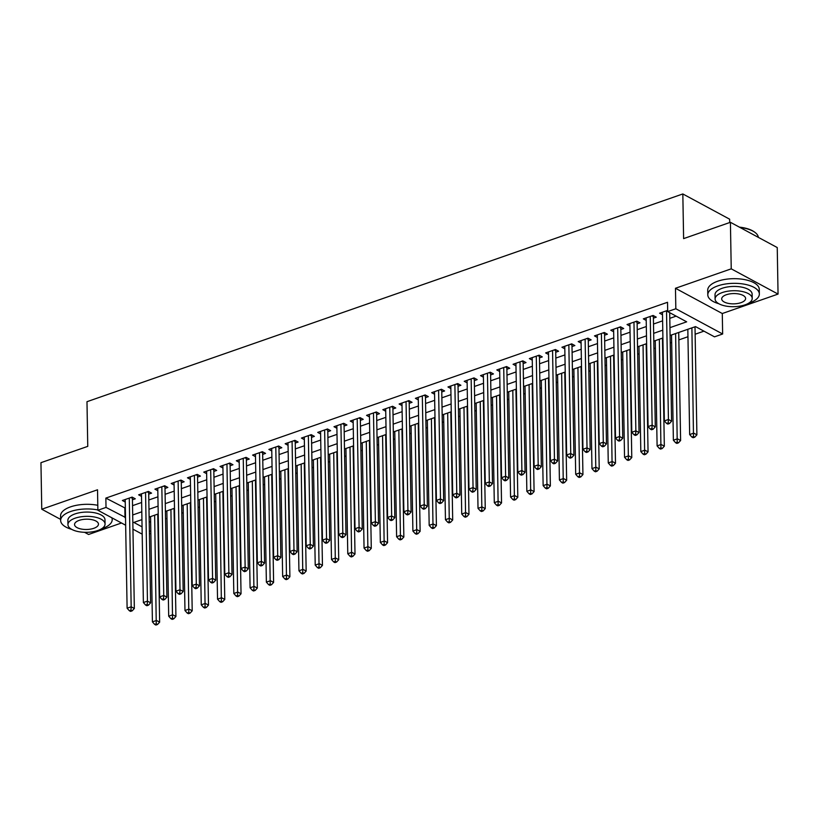 <?xml version="1.0" encoding="UTF-8"?>
<svg xmlns="http://www.w3.org/2000/svg" width="819" height="819" viewBox="0 0 819 819"><rect width="100%" height="100%" fill="white"/><g stroke="black" fill="none" stroke-linecap="round" stroke-linejoin="round"><path stroke-width="1.23" d="M150.87 533.353L149.416 533.865M84.552 532.299L88.585 534.479L121.499 522.993M729.709 222.543L729.647 219.195L682.831 193.949L86.978 401.699L87.756 446.365L40.95 462.684L41.759 509.223L60.637 519.4M682.831 193.949L683.609 238.616L730.415 222.297L777.241 247.553L778.05 294.082L731.234 268.837L675.47 288.278L675.829 308.753L722.645 333.998L714.506 336.844L695.526 326.607L670.085 335.473M675.47 288.278L722.286 313.523L778.05 294.082M722.286 313.523L722.645 333.998M165.53 518.877L166.984 518.376M181.808 513.206L183.261 512.694M198.096 507.524L199.549 507.022M214.373 501.852L215.827 501.351M230.651 496.181L232.105 495.669M246.928 490.499L248.382 489.997M263.216 484.828L264.67 484.316M279.494 479.146L280.948 478.644M295.772 473.474L297.225 472.962M312.049 467.792L313.503 467.291M328.337 462.121L329.791 461.609M344.615 456.439L346.068 455.937M360.892 450.767L362.346 450.255M377.17 445.086L378.624 444.584M393.458 439.414L394.912 438.912M409.735 433.742L411.189 433.231M426.013 428.061L427.467 427.559M442.301 422.389L443.744 421.877M458.579 416.707L460.032 416.206M474.856 411.036L476.31 410.524M491.134 405.354L492.588 404.852M507.422 399.682L508.865 399.17M523.699 394L525.153 393.499M539.977 388.329L541.431 387.827M556.255 382.657L557.708 382.145M572.542 376.975L573.986 376.474M588.82 371.304L590.274 370.792M605.098 365.622L606.551 365.12M621.375 359.95L622.829 359.439M637.663 354.269L639.107 353.767M653.941 348.597L655.395 348.085M670.218 342.915L671.672 342.414M678.859 339.905L687.95 336.732M695.136 334.234L703.961 331.152M730.415 222.297L731.234 268.837M132.443 499.795L135.289 498.802L132.125 497.102L122.359 500.501L125.256 502.067M148.72 494.123L151.566 493.13L148.403 491.42L138.636 494.83L141.533 496.386M164.998 488.441L167.854 487.448L164.691 485.749L154.914 489.148L157.811 490.714M181.286 482.77L184.132 481.777L180.968 480.067L171.202 483.476L174.089 485.032M197.563 477.098L200.409 476.105L197.246 474.396L187.479 477.805L190.377 479.361M213.841 471.416L216.687 470.423L213.524 468.714L203.757 472.123L206.654 473.689M230.119 465.745L232.975 464.752L229.811 463.042L220.035 466.451L222.932 468.007M246.406 460.063L249.252 459.07L246.089 457.36L236.322 460.769L239.209 462.336M262.684 454.391L265.53 453.398L262.367 451.689L252.6 455.098L255.497 456.654M278.962 448.71L281.808 447.717L278.644 446.017L268.878 449.416L271.775 450.982M295.239 443.038L298.096 442.045L294.932 440.335L285.155 443.744L288.053 445.301M311.527 437.356L314.373 436.363L311.21 434.664L301.443 438.063L304.33 439.629M327.805 431.685L330.651 430.692L327.487 428.982L317.721 432.391L320.618 433.947M344.082 426.003L346.928 425.01L343.765 423.31L333.998 426.709L336.896 428.276M360.36 420.331L363.216 419.338L360.053 417.629L350.276 421.038L353.173 422.594M376.648 414.66L379.494 413.667L376.33 411.957L366.564 415.366L369.451 416.922M392.925 408.978L395.772 407.985L392.608 406.275L382.842 409.684L385.739 411.251M409.203 403.306L412.049 402.313L408.886 400.604L399.119 404.013L402.016 405.569M425.481 397.624L428.337 396.631L425.174 394.932L415.407 398.331L418.294 399.897M441.769 391.953L444.615 390.96L441.451 389.25L431.685 392.659L434.572 394.215M458.046 386.271L460.892 385.278L457.729 383.579L447.962 386.977L450.859 388.544M474.324 380.6L477.17 379.606L474.006 377.897L464.24 381.306L467.137 382.862M490.601 374.918L493.458 373.925L490.294 372.225L480.528 375.624L483.415 377.19M506.889 369.246L509.735 368.253L506.572 366.543L496.805 369.953L499.692 371.509M523.167 363.575L526.013 362.571L522.85 360.872L513.083 364.271L515.98 365.837M539.445 357.893L542.291 356.9L539.127 355.19L529.361 358.599L532.258 360.155M555.722 352.221L558.578 351.228L555.415 349.518L545.649 352.928L548.535 354.484M572.01 346.539L574.856 345.546L571.693 343.837L561.926 347.246L564.813 348.812M588.288 340.868L591.134 339.875L587.97 338.165L578.204 341.574L581.101 343.13M604.565 335.186L607.422 334.193L604.258 332.494L594.481 335.892L597.379 337.459M620.843 329.514L623.699 328.521L620.536 326.812L610.769 330.221L613.656 331.777M637.131 323.833L639.977 322.84L636.813 321.14L627.047 324.539L629.944 326.105M653.408 318.161L656.254 317.168L653.091 315.458L643.324 318.867L646.222 320.424M149.201 521.488L150.676 522.287M669.952 327.651L686.67 321.826L667.69 311.589L667.526 302.283L105.856 498.106L125.358 508.169M132.545 505.661L141.636 502.487M148.823 499.989L157.913 496.816M165.1 494.307L174.201 491.134M181.388 488.636L190.479 485.462M197.666 482.954L206.757 479.791M213.943 477.282L223.034 474.109M230.221 471.601L239.322 468.437M246.509 465.929L255.6 462.755M262.786 460.258L271.877 457.084M279.064 454.576L288.165 451.402M295.342 448.904L304.443 445.731M311.629 443.222L320.72 440.049M327.907 437.551L336.998 434.377M344.185 431.869L353.286 428.695M360.462 426.197L369.564 423.024M376.75 420.516L385.841 417.352M393.028 414.844L402.119 411.67M409.305 409.162L418.407 405.999M425.583 403.491L434.684 400.317M441.871 397.819L450.962 394.645M458.149 392.137L467.239 388.964M474.426 386.466L483.527 383.292M490.704 380.784L499.805 377.61M506.992 375.112L516.083 371.939M523.269 369.43L532.36 366.267M539.547 363.759L548.648 360.585M555.825 358.077L564.926 354.914M572.112 352.405L581.203 349.232M588.39 346.724L597.481 343.56M604.668 341.052L613.769 337.878M620.945 335.38L630.046 332.207M637.233 329.699L646.324 326.525M653.511 324.027L662.602 320.853M669.788 318.345L676.125 316.134M667.669 310.381L659.602 313.186L662.499 314.752M125.655 525.235L97.881 510.257L97.522 489.782L41.759 509.223M97.881 510.257L106.02 507.422L125.522 517.475M105.856 498.106L106.02 507.422M667.69 311.589L675.829 308.753M142.189 534.152L132.954 529.176M141.933 519.615L133.855 522.43L142.066 526.863M149.365 530.794L150.839 531.592M662.909 337.981L653.808 341.144M646.621 343.652L637.53 346.826M630.343 349.334L621.252 352.498M614.066 355.006L604.965 358.179M597.788 360.677L588.687 363.851M581.5 366.359L572.409 369.533M565.223 372.031L556.132 375.204M548.945 377.713L539.844 380.886M532.667 383.384L523.566 386.558M516.379 389.066L507.289 392.229M500.102 394.738L491.011 397.911M483.824 400.419L474.723 403.583M467.547 406.091L458.445 409.265M451.259 411.773L442.168 414.936M434.981 417.444L425.89 420.618M418.704 423.116L409.602 426.289M402.426 428.798L393.325 431.971M386.138 434.469L377.047 437.643M369.86 440.151L360.769 443.325M353.583 445.823L344.482 448.996M337.295 451.504L328.204 454.668M321.017 457.176L311.926 460.35M304.74 462.858L295.649 466.021M288.462 468.529L279.361 471.703M272.174 474.211L263.083 477.375M255.897 479.883L246.806 483.056M239.619 485.554L230.518 488.728M223.341 491.236L214.24 494.41M207.053 496.908L197.963 500.081M190.776 502.59L181.685 505.763M174.498 508.261L165.397 511.435M158.221 513.943L149.119 517.106M132.709 514.967L141.8 511.793M148.986 509.295L158.077 506.122M165.264 503.613L174.365 500.45M181.542 497.942L190.643 494.768M197.829 492.26L206.92 489.097M214.107 486.588L223.198 483.415M230.385 480.907L239.486 477.743M246.662 475.235L255.763 472.061M262.95 469.563L272.041 466.39M279.228 463.882L288.319 460.708M295.505 458.21L304.607 455.036M311.783 452.528L320.884 449.355M328.071 446.857L337.162 443.683M344.349 441.175L353.439 438.011M360.626 435.503L369.727 432.33M376.904 429.821L386.005 426.658M393.192 424.15L402.283 420.976M409.469 418.478L418.56 415.305M425.747 412.796L434.848 409.623M442.035 407.125L451.126 403.951M458.312 401.443L467.403 398.269M474.59 395.772L483.681 392.598M490.868 390.09L499.969 386.916M507.156 384.418L516.246 381.244M523.433 378.736L532.524 375.573M539.711 373.065L548.812 369.891M555.988 367.383L565.09 364.22M572.276 361.711L581.367 358.538M588.554 356.04L597.645 352.866M604.831 350.358L613.933 347.184M621.109 344.686L630.21 341.513M637.397 339.005L646.488 335.831M653.675 333.333L662.766 330.159M124.836 508.353L125 517.659M666.523 310.78L668.427 419.482L664.352 420.905L662.458 312.193M669.696 312.674L671.59 421.191L668.427 419.482L668.191 422.839L666.564 423.403L667.833 424.088L669.461 423.525L668.191 422.839M669.461 423.525L671.59 421.191M664.352 420.905L666.564 423.403M687.827 329.289L689.659 434.551L693.734 433.128L696.897 434.838L695.003 326.781M693.498 436.486L691.871 437.059L693.14 437.735L694.768 437.172L693.498 436.486L691.891 327.866M691.871 437.059L689.659 434.551M696.897 434.838L694.768 437.172M739.383 227.139A25.164 10.821 -1 0 1 754.606 232.115A25.164 10.821 -1 0 1 754.872 232.32M758.343 237.367A25.778 11.087 179 0 0 755.159 232.535A25.778 11.087 179 0 0 740.038 227.487M748.607 303.214A25.778 11.087 179 0 0 749.395 302.958A25.778 11.087 179 0 0 759.346 293.97A25.778 11.087 179 0 0 744.819 284.285A25.778 11.087 179 0 0 717.761 285.892A25.778 11.087 179 0 0 707.8 294.871A25.778 11.087 179 0 0 718.857 303.736M759.346 293.97L759.264 289.322A25.778 11.087 179 0 0 744.737 279.627A25.778 11.087 179 0 0 717.679 281.234A25.778 11.087 179 0 0 707.718 290.223L707.8 294.871M715.089 299.027L715.018 294.748A18.561 7.985 -1 0 1 722.184 288.278A18.561 7.985 -1 0 1 741.666 287.121A18.561 7.985 -1 0 1 752.129 294.103L752.211 298.382A18.561 7.985 179 0 0 741.738 291.4A18.561 7.985 179 0 0 722.256 292.567A18.561 7.985 179 0 0 715.089 299.027A18.561 7.985 179 0 0 725.552 306.009A18.561 7.985 179 0 0 745.034 304.852A18.561 7.985 179 0 0 752.211 298.382M726.31 294.748A11.957 5.149 179 0 0 721.693 298.915A11.957 5.149 179 0 0 728.429 303.409A11.957 5.149 179 0 0 740.99 302.661A11.957 5.149 179 0 0 745.607 298.495A11.957 5.149 179 0 0 738.861 294.001A11.957 5.149 179 0 0 726.31 294.748M101.464 528.849A25.778 11.087 179 0 0 102.252 528.583A25.778 11.087 179 0 0 112.203 519.604A25.778 11.087 179 0 0 111.824 517.772M97.87 509.95A25.778 11.087 179 0 0 70.618 511.517A25.778 11.087 179 0 0 60.657 520.505A25.778 11.087 179 0 0 71.714 529.371M97.789 505.303A25.778 11.087 179 0 0 70.536 506.869A25.778 11.087 179 0 0 60.575 515.847L60.657 520.505M67.946 524.662L67.875 520.372A18.561 7.985 -1 0 1 75.041 513.912A18.561 7.985 -1 0 1 94.523 512.755A18.561 7.985 -1 0 1 104.986 519.727L105.067 524.006A18.561 7.985 179 0 0 94.605 517.035A18.561 7.985 179 0 0 75.123 518.192A18.561 7.985 179 0 0 67.946 524.662A18.561 7.985 179 0 0 78.419 531.633A18.561 7.985 179 0 0 97.901 530.477A18.561 7.985 179 0 0 105.067 524.006M79.167 520.372A11.957 5.149 179 0 0 74.549 524.539A11.957 5.149 179 0 0 81.296 529.043A11.957 5.149 179 0 0 93.847 528.296A11.957 5.149 179 0 0 98.464 524.129A11.957 5.149 179 0 0 91.728 519.625A11.957 5.149 179 0 0 79.167 520.372M650.245 316.451L652.139 425.153L648.075 426.576L646.171 317.874M653.552 315.704L653.49 315.939A2.058 1.474 -61.7 0 0 653.378 316.666L655.302 426.863L652.139 425.153L651.914 428.511L650.286 429.084L651.545 429.76L653.173 429.197L651.914 428.511M653.173 429.197L655.302 426.863M648.075 426.576L650.286 429.084M633.967 322.133L635.861 430.835L631.797 432.248L629.893 323.546M637.274 321.386L637.213 321.611A2.058 1.474 -61.7 0 0 637.1 322.348L639.025 432.534L635.861 430.835L635.636 434.193L634.008 434.756L635.268 435.442L636.895 434.869L635.636 434.193M636.895 434.869L639.025 432.534M631.797 432.248L634.008 434.756M617.68 327.805L619.584 436.507L615.509 437.93L613.615 329.228M620.997 327.057L620.925 327.283A2.058 1.474 -61.7 0 0 620.822 328.02L622.747 438.216L619.584 436.507L619.348 439.864L617.721 440.438L618.99 441.113L620.618 440.55L619.348 439.864M620.618 440.55L622.747 438.216M615.509 437.93L617.721 440.438M601.402 333.487L603.306 442.188L599.232 443.601L597.338 334.899M604.719 332.739L604.647 332.964A2.058 1.474 -61.7 0 0 604.545 333.702L606.469 443.888L603.306 442.188L603.071 445.546L601.443 446.109L602.712 446.795L604.34 446.222L603.071 445.546M604.34 446.222L606.469 443.888M599.232 443.601L601.443 446.109M671.539 334.971L673.382 440.223L677.446 438.81L680.609 440.509L678.726 332.463M677.221 442.168L675.593 442.731L676.852 443.417L678.49 442.844L677.221 442.168L675.614 333.548M675.593 442.731L673.382 440.223M680.609 440.509L678.49 442.844M655.261 340.643L657.104 445.905L661.168 444.482L664.332 446.191L662.448 338.134M660.943 447.839L659.315 448.413L660.575 449.088L662.202 448.525L660.943 447.839L659.336 339.22M659.315 448.413L657.104 445.905M664.332 446.191L662.202 448.525M638.984 346.314L640.816 451.576L644.891 450.163L648.054 451.863L646.171 343.816M644.655 453.521L643.028 454.084L644.297 454.77L645.925 454.197L644.655 453.521L643.048 344.901M643.028 454.084L640.816 451.576M648.054 451.863L645.925 454.197M622.706 351.996L624.539 457.258L628.613 455.835L631.777 457.545L629.883 349.488M628.378 459.193L626.75 459.756L628.019 460.442L629.647 459.879L628.378 459.193L626.77 350.573M626.75 459.756L624.539 457.258M631.777 457.545L629.647 459.879M585.124 339.158L587.018 447.86L582.954 449.283L581.05 340.581M588.431 338.411L588.37 338.636A2.058 1.474 -61.7 0 0 588.257 339.373L590.182 449.57L587.018 447.86L586.793 451.218L585.165 451.791L586.424 452.467L588.052 451.904L586.793 451.218M588.052 451.904L590.182 449.57M582.954 449.283L585.165 451.791M606.418 357.668L608.261 462.93L612.325 461.517L615.489 463.216L613.605 355.17M612.1 464.864L610.472 465.438L611.732 466.124L613.359 465.55L612.1 464.864L610.493 356.255M610.472 465.438L608.261 462.93M615.489 463.216L613.359 465.55M568.847 344.83L570.741 453.542L566.666 454.954L564.772 346.253M572.153 344.093L572.082 344.318A2.058 1.474 -61.7 0 0 571.979 345.055L573.904 455.241L570.741 453.542L570.515 456.9L568.888 457.463L570.147 458.149L571.775 457.575L570.515 456.9M571.775 457.575L573.904 455.241M566.666 454.954L568.888 457.463M590.141 363.349L591.973 468.611L596.048 467.188L599.211 468.898L597.327 360.841M595.822 470.546L594.195 471.109L595.454 471.795L597.082 471.232L595.822 470.546L594.215 361.926M594.195 471.109L591.973 468.611M599.211 468.898L597.082 471.232M552.559 350.512L554.463 459.213L550.388 460.636L548.495 351.935M555.876 349.764L555.804 349.989A2.058 1.474 -61.7 0 0 555.702 350.727L557.626 460.923L554.463 459.213L554.228 462.571L552.6 463.134L553.869 463.82L555.497 463.257L554.228 462.571M555.497 463.257L557.626 460.923M550.388 460.636L552.6 463.134M573.863 369.021L575.696 474.283L579.77 472.86L582.933 474.57L581.05 366.523M579.535 476.218L577.907 476.791L579.176 477.467L580.804 476.904L579.535 476.218L577.927 367.608M577.907 476.791L575.696 474.283M582.933 474.57L580.804 476.904M536.281 356.183L538.185 464.895L534.111 466.308L532.217 357.606M539.598 355.446L539.526 355.671A2.058 1.474 -61.7 0 0 539.424 356.408L541.349 466.595L538.185 464.895L537.95 468.243L536.322 468.816L537.592 469.502L539.219 468.929L537.95 468.243M539.219 468.929L541.349 466.595M534.111 466.308L536.322 468.816M557.585 374.703L559.418 479.954L563.492 478.542L566.656 480.251L564.762 372.195M563.257 481.9L561.629 482.463L562.899 483.149L564.526 482.575L563.257 481.9L561.65 373.28M561.629 482.463L559.418 479.954M566.656 480.251L564.526 482.575M520.004 361.865L521.898 470.567L517.833 471.99L515.929 363.278M523.31 361.118L523.249 361.343A2.058 1.474 -61.7 0 0 523.136 362.08L525.061 472.276L521.898 470.567L521.672 473.925L520.045 474.488L521.304 475.174L522.932 474.611L521.672 473.925M522.932 474.611L525.061 472.276M517.833 471.99L520.045 474.488M541.298 380.374L543.14 485.636L547.205 484.213L550.368 485.923L548.484 377.866M546.979 487.571L545.352 488.144L546.611 488.82L548.239 488.257L546.979 487.571L545.372 378.962M545.352 488.144L543.14 485.636M550.368 485.923L548.239 488.257M503.726 367.536L505.62 476.238L501.545 477.661L499.651 368.959M507.033 366.799L506.961 367.025A2.058 1.474 -61.7 0 0 506.859 367.762L508.783 477.948L505.62 476.238L505.395 479.596L503.767 480.169L505.026 480.845L506.654 480.282L505.395 479.596M506.654 480.282L508.783 477.948M501.545 477.661L503.767 480.169M525.02 386.056L526.852 491.308L530.927 489.895L534.09 491.595L532.207 383.548M530.702 493.253L529.074 493.816L530.333 494.502L531.961 493.929L530.702 493.253L529.094 384.633M529.074 493.816L526.852 491.308M534.09 491.595L531.961 493.929M487.438 373.218L489.342 481.92L485.268 483.333L483.374 374.631M490.755 372.471L490.683 372.696A2.058 1.474 -61.7 0 0 490.581 373.433L492.506 483.63L489.342 481.92L489.107 485.278L487.479 485.841L488.748 486.527L490.376 485.954L489.107 485.278M490.376 485.954L492.506 483.63M485.268 483.333L487.479 485.841M508.742 391.728L510.575 496.99L514.649 495.567L517.813 497.276L515.929 389.22M514.414 498.925L512.786 499.498L514.056 500.174L515.683 499.61L514.414 498.925L512.807 390.305M512.786 499.498L510.575 496.99M517.813 497.276L515.683 499.61M471.16 378.89L473.054 487.592L468.99 489.015L467.096 380.313M474.467 378.143L474.406 378.378A2.058 1.474 -61.7 0 0 474.303 379.105L476.218 489.301L473.054 487.592L472.829 490.95L471.201 491.523L472.471 492.199L474.099 491.635L472.829 490.95M474.099 491.635L476.218 489.301M468.99 489.015L471.201 491.523M492.454 397.399L494.297 502.661L498.372 501.248L501.535 502.948L499.641 394.901M498.136 504.606L496.509 505.169L497.778 505.855L499.406 505.282L498.136 504.606L496.529 395.986M496.509 505.169L494.297 502.661M501.535 502.948L499.406 505.282M454.883 384.572L456.777 493.273L452.712 494.686L450.808 385.984M458.19 383.824L458.128 384.05A2.058 1.474 -61.7 0 0 458.016 384.787L459.94 494.973L456.777 493.273L456.552 496.631L454.924 497.194L456.183 497.88L457.811 497.307L456.552 496.631M457.811 497.307L459.94 494.973M452.712 494.686L454.924 497.194M476.177 403.081L478.02 508.343L482.084 506.92L485.247 508.63L483.364 400.573M481.859 510.278L480.231 510.851L481.49 511.527L483.118 510.964L481.859 510.278L480.251 401.658M480.231 510.851L478.02 508.343M485.247 508.63L483.118 510.964M438.605 390.243L440.499 498.945L436.425 500.368L434.531 391.666M441.912 389.496L441.84 389.721A2.058 1.474 -61.7 0 0 441.738 390.458L443.663 500.655L440.499 498.945L440.274 502.303L438.646 502.876L439.905 503.552L441.533 502.989L440.274 502.303M441.533 502.989L443.663 500.655M436.425 500.368L438.646 502.876M459.899 408.753L461.732 514.015L465.806 512.602L468.97 514.301L467.086 406.255M465.581 515.96L463.953 516.523L465.212 517.209L466.84 516.635L465.581 515.96L463.974 407.34M463.953 516.523L461.732 514.015M468.97 514.301L466.84 516.635M422.317 395.925L424.222 504.627L420.147 506.04L418.253 397.338M425.634 395.178L425.563 395.403A2.058 1.474 -61.7 0 0 425.46 396.14L427.385 506.326L424.222 504.627L423.986 507.985L422.358 508.548L423.628 509.234L425.256 508.66L423.986 507.985M425.256 508.66L427.385 506.326M420.147 506.04L422.358 508.548M443.622 414.434L445.454 519.696L449.529 518.273L452.692 519.983L450.798 411.926M449.293 521.631L447.665 522.194L448.935 522.88L450.563 522.317L449.293 521.631L447.686 413.011M447.665 522.194L445.454 519.696M452.692 519.983L450.563 522.317M406.04 401.597L407.934 510.298L403.869 511.721L401.975 403.02M409.346 400.849L409.285 401.075A2.058 1.474 -61.7 0 0 409.183 401.812L411.097 512.008L407.934 510.298L407.708 513.656L406.081 514.23L407.35 514.905L408.978 514.342L407.708 513.656M408.978 514.342L411.097 512.008M403.869 511.721L406.081 514.23M427.334 420.106L429.176 525.368L433.241 523.945L436.404 525.655L434.52 417.608M433.016 527.303L431.388 527.876L432.657 528.562L434.285 527.989L433.016 527.303L431.408 418.693M431.388 527.876L429.176 525.368M436.404 525.655L434.285 527.989M389.762 407.268L391.656 515.98L387.592 517.393L385.688 408.691M393.069 406.531L393.007 406.756A2.058 1.474 -61.7 0 0 392.895 407.493L394.819 517.68L391.656 515.98L391.431 519.338L389.803 519.901L391.062 520.587L392.69 520.014L391.431 519.338M392.69 520.014L394.819 517.68M387.592 517.393L389.803 519.901M411.056 425.788L412.899 531.05L416.963 529.627L420.127 531.336L418.243 423.28M416.738 532.985L415.11 533.548L416.369 534.234L417.997 533.671L416.738 532.985L415.131 424.365M415.11 533.548L412.899 531.05M420.127 531.336L417.997 533.671M373.484 412.95L375.378 521.652L371.304 523.075L369.41 414.373M376.791 412.203L376.72 412.428A2.058 1.474 -61.7 0 0 376.617 413.165L378.542 523.361L375.378 521.652L375.143 525.01L373.515 525.573L374.785 526.259L376.412 525.696L375.143 525.01M376.412 525.696L378.542 523.361M371.304 523.075L373.515 525.573M394.778 431.459L396.611 536.721L400.686 535.298L403.849 537.008L401.965 428.961M400.46 538.656L398.822 539.23L400.092 539.905L401.719 539.342L400.46 538.656L398.843 430.047M398.822 539.23L396.611 536.721M403.849 537.008L401.719 539.342M357.197 418.622L359.101 527.323L355.026 528.746L353.132 420.045M360.514 417.885L360.442 418.11A2.058 1.474 -61.7 0 0 360.34 418.847L362.264 529.033L359.101 527.323L358.865 530.681L357.238 531.255L358.507 531.941L360.135 531.367L358.865 530.681M360.135 531.367L362.264 529.033M355.026 528.746L357.238 531.255M378.501 437.141L380.333 542.393L384.408 540.98L387.571 542.69L385.677 434.633M384.172 544.338L382.545 544.901L383.814 545.587L385.442 545.014L384.172 544.338L382.565 435.718M382.545 544.901L380.333 542.393M387.571 542.69L385.442 545.014M340.919 424.303L342.813 533.005L338.749 534.428L336.855 425.716M344.226 423.556L344.164 423.781A2.058 1.474 -61.7 0 0 344.062 424.518L345.976 534.715L342.813 533.005L342.588 536.363L340.96 536.926L342.229 537.612L343.857 537.049L342.588 536.363M343.857 537.049L345.976 534.715M338.749 534.428L340.96 536.926M362.213 442.813L364.056 548.075L368.12 546.652L371.283 548.361L369.4 440.305M367.895 550.01L366.267 550.583L367.536 551.259L369.164 550.696L367.895 550.01L366.288 441.39M366.267 550.583L364.056 548.075M371.283 548.361L369.164 550.696M324.641 429.975L326.535 538.677L322.471 540.1L320.567 431.398M327.948 429.238L327.887 429.463A2.058 1.474 -61.7 0 0 327.774 430.19L329.699 540.386L326.535 538.677L326.31 542.035L324.682 542.608L325.942 543.284L327.569 542.721L326.31 542.035M327.569 542.721L329.699 540.386M322.471 540.1L324.682 542.608M345.935 448.495L347.778 553.746L351.842 552.334L355.006 554.033L353.122 445.986M351.617 555.691L349.989 556.255L351.249 556.94L352.876 556.367L351.617 555.691L350.01 447.072M349.989 556.255L347.778 553.746M355.006 554.033L352.876 556.367M308.364 435.657L310.258 544.359L306.183 545.771L304.289 437.07M311.67 434.909L311.599 435.135A2.058 1.474 -61.7 0 0 311.496 435.872L313.421 546.068L310.258 544.359L310.022 547.716L308.394 548.28L309.664 548.965L311.292 548.392L310.022 547.716M311.292 548.392L313.421 546.068M306.183 545.771L308.394 548.28M329.658 454.166L331.49 559.428L335.565 558.005L338.728 559.715L336.844 451.658M335.329 561.363L333.702 561.936L334.971 562.612L336.599 562.049L335.329 561.363L333.722 452.743M333.702 561.936L331.49 559.428M338.728 559.715L336.599 562.049M292.076 441.328L293.98 550.03L289.906 551.453L288.012 442.751M295.393 440.581L295.321 440.806A2.058 1.474 -61.7 0 0 295.219 441.543L297.143 551.74L293.98 550.03L293.745 553.388L292.117 553.961L293.386 554.637L295.014 554.074L293.745 553.388M295.014 554.074L297.143 551.74M289.906 551.453L292.117 553.961M313.38 459.838L315.213 565.1L319.287 563.687L322.451 565.386L320.557 457.34M319.052 567.045L317.424 567.608L318.693 568.294L320.321 567.721L319.052 567.045L317.444 458.425M317.424 567.608L315.213 565.1M322.451 565.386L320.321 567.721M275.798 447.01L277.692 555.712L273.628 557.125L271.724 448.423M279.105 446.263L279.044 446.488A2.058 1.474 -61.7 0 0 278.941 447.225L280.856 557.411L277.692 555.712L277.467 559.07L275.839 559.633L277.109 560.319L278.736 559.746L277.467 559.07M278.736 559.746L280.856 557.411M273.628 557.125L275.839 559.633M297.092 465.52L298.935 570.782L302.999 569.359L306.163 571.068L304.279 463.011M302.774 572.716L301.146 573.29L302.416 573.965L304.044 573.402L302.774 572.716L301.167 464.097M301.146 573.29L298.935 570.782M306.163 571.068L304.044 573.402M259.521 452.682L261.415 561.384L257.35 562.807L255.446 454.105M262.827 451.934L262.766 452.16A2.058 1.474 -61.7 0 0 262.653 452.897L264.578 563.093L261.415 561.384L261.189 564.741L259.562 565.315L260.821 565.99L262.449 565.427L261.189 564.741M262.449 565.427L264.578 563.093M257.35 562.807L259.562 565.315M280.815 471.191L282.657 576.453L286.722 575.04L289.885 576.74L288.001 468.693M286.496 578.398L284.869 578.961L286.128 579.647L287.756 579.074L286.496 578.398L284.889 469.778M284.869 578.961L282.657 576.453M289.885 576.74L287.756 579.074M243.243 458.364L245.137 567.065L241.062 568.478L239.168 459.776M246.55 457.616L246.478 457.841A2.058 1.474 -61.7 0 0 246.376 458.579L248.3 568.765L245.137 567.065L244.901 570.423L243.274 570.986L244.543 571.672L246.171 571.099L244.901 570.423M246.171 571.099L248.3 568.765M241.062 568.478L243.274 570.986M264.537 476.873L266.37 582.135L270.444 580.712L273.607 582.422L271.724 474.365M270.209 584.07L268.581 584.633L269.85 585.319L271.478 584.756L270.209 584.07L268.601 475.45M268.581 584.633L266.37 582.135M273.607 582.422L271.478 584.756M226.955 464.035L228.859 572.737L224.785 574.16L222.891 465.458M230.272 463.288L230.2 463.513A2.058 1.474 -61.7 0 0 230.098 464.25L232.023 574.447L228.859 572.737L228.624 576.095L226.996 576.668L228.266 577.344L229.893 576.781L228.624 576.095M229.893 576.781L232.023 574.447M224.785 574.16L226.996 576.668M248.259 482.545L250.092 587.807L254.166 586.384L257.33 588.093L255.436 480.047M253.931 589.741L252.303 590.315L253.573 591.001L255.2 590.427L253.931 589.741L252.324 481.132M252.303 590.315L250.092 587.807M257.33 588.093L255.2 590.427M210.678 469.707L212.571 578.419L208.507 579.832L206.603 471.13M213.984 468.97L213.923 469.195A2.058 1.474 -61.7 0 0 213.81 469.932L215.735 580.118L212.571 578.419L212.346 581.777L210.718 582.34L211.978 583.026L213.616 582.452L212.346 581.777M213.616 582.452L215.735 580.118M208.507 579.832L210.718 582.34M231.972 488.226L233.814 593.488L237.879 592.065L241.042 593.775L239.158 485.718M237.653 595.423L236.026 595.986L237.295 596.672L238.923 596.109L237.653 595.423L236.046 486.803M236.026 595.986L233.814 593.488M241.042 593.775L238.923 596.109M194.4 475.389L196.294 584.09L192.23 585.513L190.325 476.801M197.707 474.641L197.645 474.866A2.058 1.474 -61.7 0 0 197.533 475.604L199.457 585.8L196.294 584.09L196.069 587.448L194.441 588.011L195.7 588.697L197.328 588.134L196.069 587.448M197.328 588.134L199.457 585.8M192.23 585.513L194.441 588.011M215.694 493.898L217.537 599.16L221.601 597.737L224.764 599.447L222.881 491.39M221.376 601.095L219.748 601.668L221.007 602.344L222.635 601.781L221.376 601.095L219.768 492.485M219.748 601.668L217.537 599.16M224.764 599.447L222.635 601.781M178.122 481.06L180.016 589.762L175.942 591.185L174.048 482.483M181.429 480.323L181.357 480.548A2.058 1.474 -61.7 0 0 181.255 481.285L183.18 591.472L180.016 589.762L179.781 593.12L178.153 593.693L179.422 594.379L181.05 593.806L179.781 593.12M181.05 593.806L183.18 591.472M175.942 591.185L178.153 593.693M199.416 499.58L201.249 604.831L205.323 603.419L208.487 605.118L206.603 497.072M205.088 606.777L203.46 607.34L204.73 608.026L206.357 607.452L205.088 606.777L203.481 498.157M203.46 607.34L201.249 604.831M208.487 605.118L206.357 607.452M161.834 486.742L163.739 595.444L159.664 596.867L157.77 488.155M165.151 485.995L165.08 486.22A2.058 1.474 -61.7 0 0 164.977 486.957L166.902 597.153L163.739 595.444L163.503 598.802L161.875 599.365L163.145 600.051L164.773 599.488L163.503 598.802M164.773 599.488L166.902 597.153M159.664 596.867L161.875 599.365M183.139 505.251L184.971 610.513L189.046 609.09L192.209 610.8L190.315 502.743M188.81 612.448L187.182 613.021L188.452 613.697L190.08 613.134L188.81 612.448L187.203 503.828M187.182 613.021L184.971 610.513M192.209 610.8L190.08 613.134M145.557 492.414L147.451 601.115L143.386 602.538L141.482 493.837M148.863 491.676L148.802 491.902A2.058 1.474 -61.7 0 0 148.689 492.628L150.614 602.825L147.451 601.115L147.225 604.473L145.598 605.046L146.857 605.722L148.485 605.159L147.225 604.473M148.485 605.159L150.614 602.825M143.386 602.538L145.598 605.046M166.851 510.933L168.694 616.185L172.758 614.772L175.921 616.472L174.037 508.425M172.533 618.13L170.905 618.693L172.164 619.379L173.792 618.806L172.533 618.13L170.925 509.51M170.905 618.693L168.694 616.185M175.921 616.472L173.792 618.806M129.279 498.095L131.173 606.797L127.109 608.21L125.205 499.508M132.586 497.348L132.524 497.573A2.058 1.474 -61.7 0 0 132.412 498.31L134.336 608.497L131.173 606.797L130.948 610.155L129.32 610.718L130.579 611.404L132.207 610.831L130.948 610.155M132.207 610.831L134.336 608.497M127.109 608.21L129.32 610.718M150.573 516.605L152.416 621.867L156.48 620.444L159.644 622.153L157.76 514.097M156.255 623.802L154.627 624.375L155.886 625.051L157.514 624.487L156.255 623.802L154.648 515.182M154.627 624.375L152.416 621.867M159.644 622.153L157.514 624.487M652.794 315.561L653.49 315.939M651.904 315.878L653.378 316.666M636.517 321.243L637.213 321.611M635.626 321.55L637.1 322.348M620.239 326.914L620.925 327.283M619.348 327.231L620.822 328.02M603.961 332.596L604.647 332.964M603.06 332.903L604.545 333.702M587.673 338.267L588.37 338.636M586.783 338.575L588.257 339.373M571.396 343.949L572.082 344.318M570.505 344.256L571.979 345.055M555.118 349.621L555.804 349.989M554.228 349.928L555.702 350.727M538.841 355.292L539.526 355.671M537.94 355.61L539.424 356.408M522.553 360.974L523.249 361.343M521.662 361.281L523.136 362.08M506.275 366.646L506.961 367.025M505.384 366.963L506.859 367.762M489.997 372.328L490.683 372.696M489.107 372.635L490.581 373.433M473.72 377.999L474.406 378.378M472.819 378.317L474.303 379.105M457.432 383.681L458.128 384.05M456.541 383.988L458.016 384.787M441.154 389.353L441.84 389.721M440.264 389.67L441.738 390.458M424.877 395.034L425.563 395.403M423.986 395.342L425.46 396.14M408.599 400.706L409.285 401.075M407.698 401.013L409.183 401.812M392.311 406.378L393.007 406.756M391.421 406.695L392.895 407.493M376.034 412.059L376.72 412.428M375.143 412.366L376.617 413.165M359.756 417.731L360.442 418.11M358.865 418.048L360.34 418.847M343.478 423.413L344.164 423.781M342.577 423.72L344.062 424.518M327.19 429.084L327.887 429.463M326.3 429.402L327.774 430.19M310.913 434.766L311.599 435.135M310.022 435.073L311.496 435.872M294.635 440.438L295.321 440.806M293.745 440.755L295.219 441.543M278.358 446.12L279.044 446.488M277.457 446.427L278.941 447.225M262.07 451.791L262.766 452.16M261.179 452.098L262.653 452.897M245.792 457.473L246.478 457.841M244.901 457.78L246.376 458.579M229.515 463.144L230.2 463.513M228.624 463.452L230.098 464.25M213.227 468.816L213.923 469.195M212.336 469.133L213.81 469.932M196.949 474.498L197.645 474.866M196.058 474.805L197.533 475.604M180.671 480.169L181.357 480.548M179.781 480.487L181.255 481.285M164.394 485.851L165.08 486.22M163.493 486.158L164.977 486.957M148.106 491.523L148.802 491.902M147.215 491.84L148.689 492.628M131.828 497.205L132.524 497.573M130.938 497.512L132.412 498.31M754.606 232.115L755.159 232.535M112.203 519.604L112.183 517.966"/></g></svg>
